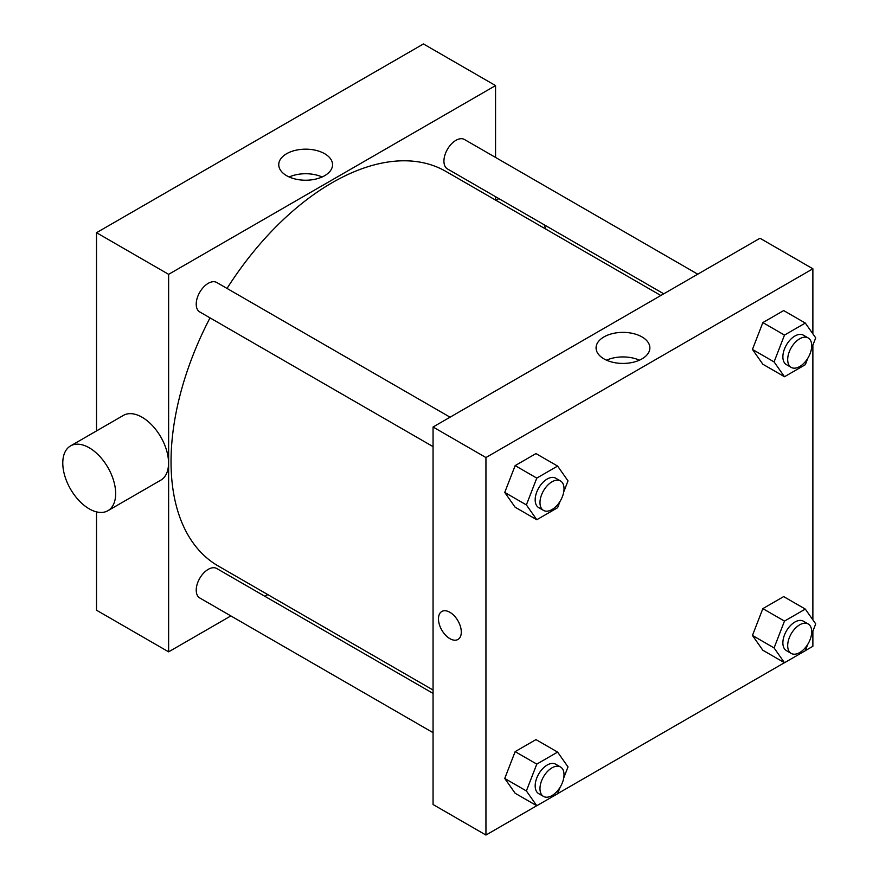 <?xml version="1.0" encoding="UTF-8"?>
<svg xmlns="http://www.w3.org/2000/svg" width="879" height="879" viewBox="0 0 879 879"><rect width="100%" height="100%" fill="white"/><g stroke="black" fill="none" stroke-linecap="round" stroke-linejoin="round"><path stroke-width="1.32" d="M96.514 430.93L96.514 232.704L423.447 43.95L495.558 85.582L495.558 157.451M230.858 615.915L168.625 651.844L96.514 610.213L96.514 511.875M267.787 594.6L264.865 596.292M433.061 446.631L199.742 311.935A16.998 9.812 -60 0 1 199.742 292.3A16.998 9.812 -60 0 1 216.739 282.489L450.059 417.195M433.061 732.657L199.742 597.951A16.998 9.812 -60 0 1 199.742 578.327A16.998 9.812 -60 0 1 216.739 568.515L433.061 693.399M495.558 196.709L495.558 200.082M168.625 651.844L168.625 274.336L495.558 85.582M663.755 293.817L447.444 168.922A16.998 9.812 -60 0 1 447.444 149.298A16.998 9.812 -60 0 1 464.442 139.486L697.75 274.182M433.061 690.026L218.212 565.977A227.771 131.509 -60 0 1 210.026 317.868M227.024 288.422A227.771 131.509 -60 0 1 445.983 171.46L660.832 295.498M70.529 445.928L123.412 415.393A37.401 21.59 60 0 1 160.802 436.984A37.401 21.59 60 0 1 160.802 480.165L107.919 510.699A37.401 21.59 -120 0 0 107.919 467.518A37.401 21.59 -120 0 0 70.529 445.928A37.401 21.59 -120 0 0 64.793 475.902A37.401 21.59 -120 0 0 89.218 508.853A37.401 21.59 -120 0 0 107.919 510.699M168.625 274.336L96.514 232.704M324.67 153.715A26.897 15.525 180 0 1 332.548 164.692A26.897 15.525 180 0 1 305.65 180.228A26.897 15.525 180 0 1 278.753 164.692A26.897 15.525 180 0 1 295.355 150.353A26.897 15.525 180 0 1 324.67 153.715M322.11 176.976A26.897 15.525 0 0 0 289.191 176.976M544.134 224.749A37.401 21.59 60 0 1 545.771 229.067M536.739 805.724L485.944 835.05L433.061 804.516L433.061 427.007L759.994 238.253L812.877 268.787L812.877 333.844M812.877 631.21L812.877 646.296L805.329 650.658M784.442 662.711L557.638 793.66M762.851 364.236L752.446 349.424L762.851 322.593L783.672 310.573L762.851 322.593L752.446 349.424L762.851 364.236L784.486 376.728L774.08 361.917L784.486 335.086L805.307 323.065L815.712 337.877L811.438 348.897M515.149 793.265L504.744 778.453L515.149 751.622L535.97 739.602L515.149 751.622L504.744 778.453L515.149 793.265L536.783 805.746L526.378 790.946L536.783 764.115L557.605 752.094L568.01 766.906L563.736 777.926M812.877 345.194L812.877 619.86M485.944 835.05L485.944 457.541L812.877 268.787M762.851 650.251L752.446 635.44L762.851 608.62L783.672 596.599L762.851 608.62L752.446 635.44L762.851 650.251L784.486 662.744L774.08 647.933L784.486 621.101L805.307 609.092L815.712 623.892L811.438 634.913M515.149 507.238L504.744 492.427L515.149 465.606L535.97 453.586L515.149 465.606L504.744 492.427L515.149 507.238L536.783 519.731L526.378 504.92L536.783 478.099L557.605 466.079L568.01 480.879L563.736 491.899M485.944 457.541L433.061 427.007M603.95 358.874A26.897 15.525 180 0 1 596.072 347.897A26.897 15.525 180 0 1 622.969 332.372A26.897 15.525 180 0 1 649.867 347.897A26.897 15.525 180 0 1 633.265 362.247A26.897 15.525 180 0 1 603.95 358.874M461.299 632.067A16.152 9.328 60 0 1 457.959 639.462A16.152 9.328 60 0 1 441.807 630.133A16.152 9.328 60 0 1 441.807 611.487A16.152 9.328 60 0 1 454.256 615.816A16.152 9.328 60 0 1 461.299 632.067M457.959 639.462A16.152 9.328 60 0 1 441.818 630.133A16.152 9.328 60 0 1 441.818 611.487M606.51 360.181A26.897 15.525 180 0 1 639.429 360.181M560.121 501.228L557.605 507.71L536.783 519.731M560.505 480.956L555.693 478.187A16.998 9.812 120 0 0 542.596 482.736A16.998 9.812 120 0 0 535.179 499.843A16.998 9.812 120 0 0 538.695 507.622L543.508 510.402A16.998 9.812 120 0 0 560.505 500.59A16.998 9.812 120 0 0 560.505 480.956A16.998 9.812 120 0 0 547.408 485.516A16.998 9.812 120 0 0 539.981 502.623A16.998 9.812 120 0 0 543.508 510.402M526.378 504.92L504.744 492.427M536.783 478.099L515.149 465.606M557.605 466.079L535.97 453.586M807.823 358.225L805.307 364.708L784.486 376.728M808.197 337.954L803.395 335.174A16.998 9.812 120 0 0 790.298 339.733A16.998 9.812 120 0 0 782.87 356.83A16.998 9.812 120 0 0 786.397 364.62L791.199 367.389A16.998 9.812 120 0 0 808.197 357.577A16.998 9.812 120 0 0 808.197 337.954A16.998 9.812 120 0 0 795.099 342.502A16.998 9.812 120 0 0 787.683 359.61A16.998 9.812 120 0 0 791.199 367.389M774.08 361.917L752.446 349.424M784.486 335.086L762.851 322.593M805.307 323.065L783.672 310.573M560.121 787.254L557.605 793.737L536.783 805.746M560.505 766.982L555.693 764.203A16.998 9.812 120 0 0 542.596 768.751A16.998 9.812 120 0 0 535.179 785.859A16.998 9.812 120 0 0 538.695 793.649L543.508 796.418A16.998 9.812 120 0 0 560.505 786.606A16.998 9.812 120 0 0 560.505 766.982A16.998 9.812 120 0 0 547.408 771.531A16.998 9.812 120 0 0 539.981 788.639A16.998 9.812 120 0 0 543.508 796.418M526.378 790.946L504.744 778.453M536.783 764.115L515.149 751.622M557.605 752.094L535.97 739.602M807.823 644.241L805.307 650.724L784.486 662.744M808.197 623.969L803.395 621.189A16.998 9.812 120 0 0 790.298 625.749A16.998 9.812 120 0 0 782.87 642.857A16.998 9.812 120 0 0 786.397 650.636L791.199 653.416A16.998 9.812 120 0 0 808.197 643.593A16.998 9.812 120 0 0 808.197 623.969A16.998 9.812 120 0 0 795.099 628.529A16.998 9.812 120 0 0 787.683 645.625A16.998 9.812 120 0 0 791.199 653.416M774.08 647.933L752.446 635.44M784.486 621.101L762.851 608.62M805.307 609.092L783.672 596.599M498.876 198.621L495.954 200.313"/></g></svg>
